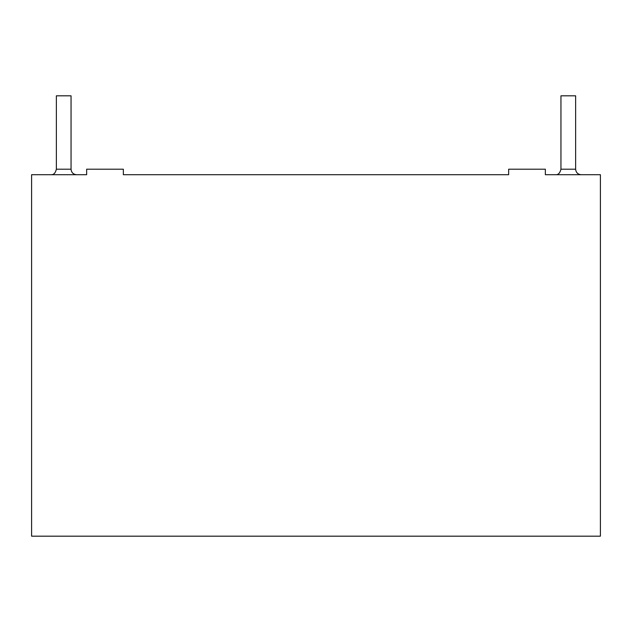 <?xml version="1.0" encoding="UTF-8"?>
<svg xmlns="http://www.w3.org/2000/svg" width="632" height="632" viewBox="0 0 632 632"><rect width="100%" height="100%" fill="white"/><g stroke="black" fill="none" stroke-linecap="round" stroke-linejoin="round"><path stroke-width="0.95" d="M44.445 174.716L86.647 174.716L44.445 174.716M123.343 174.716L508.657 174.716L123.343 174.716L123.343 169.21L86.647 169.21L86.647 174.716L31.6 174.716L31.6 536.181L600.4 536.181L600.4 174.716L600.4 536.181L31.6 536.181L31.6 174.716L86.647 174.716L86.647 169.21L123.343 169.21L123.343 174.716L508.657 174.716L123.343 174.716M545.353 174.716L587.555 174.716L545.353 174.716L545.353 169.21L508.657 169.21L545.353 169.21L545.353 174.716L600.4 174.716L545.353 174.716M71.053 95.819L56.366 95.819L71.053 95.819L71.053 169.21L71.053 95.819M56.366 95.819L56.366 169.21L71.053 169.21L56.366 169.21C55.411 173.136 53.578 174.969 50.868 174.716M575.634 95.819L560.947 95.819L575.634 95.819L575.634 169.21L575.634 95.819M560.947 95.819L560.947 169.21L575.634 169.21L560.947 169.21C559.992 173.136 558.159 174.969 555.449 174.716M76.551 174.716C73.233 174.369 71.4 172.536 71.053 169.21C71.4 172.536 73.233 174.369 76.551 174.716M581.132 174.716C577.814 174.369 575.981 172.536 575.634 169.21C575.981 172.536 577.814 174.369 581.132 174.716M508.657 169.21L508.657 174.716L508.657 169.21"/></g></svg>
